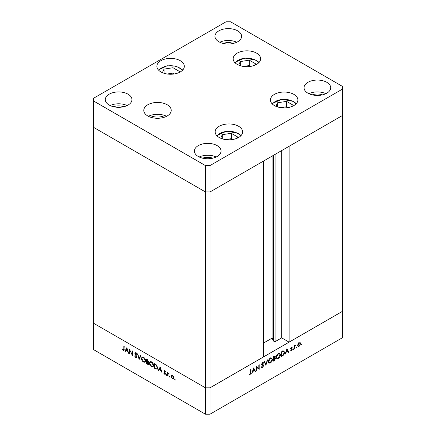 <?xml version="1.0" encoding="UTF-8"?>
<svg xmlns="http://www.w3.org/2000/svg" width="436" height="436" viewBox="0 0 436 436"><rect width="100%" height="100%" fill="white"/><g stroke="black" fill="none" stroke-linecap="round" stroke-linejoin="round"><path stroke-width="0.65" d="M210.005 165.571L342.511 89.069L342.511 86.432L230.568 21.8L225.995 21.8L93.489 98.302L93.489 100.939L205.432 165.571L210.005 165.571L210.005 191.949L205.432 191.949L210.005 191.949L210.005 387.822L263.404 356.991L263.404 161.118L210.005 191.949L342.511 115.447L289.106 146.278L289.106 342.151L281.683 337.862L275.895 341.203A1.51 0.872 180 0 1 273.764 341.203A1.51 0.872 180 0 1 273.372 340.816L272.119 338.113L263.404 343.137M289.106 342.151L342.511 311.32L342.511 337.698L210.005 414.2L205.432 414.2L93.489 349.568L93.489 323.19L205.432 387.822L205.432 414.2M342.511 89.069L342.511 311.32L210.005 387.822L205.432 387.822L93.489 323.19L93.489 127.317L205.432 191.949L93.489 127.317L93.489 100.939M205.432 165.571L205.432 387.822L210.005 387.822L210.005 414.2M272.119 338.113L272.119 156.088M281.683 337.862L281.683 150.567M129.688 350.353L129.688 353.978L129.329 353.77L129.329 349.154L132.043 354.359L132.043 350.724L132.402 350.931L132.402 355.547L129.923 350.217M136.915 357.019L136.593 357.7L135.77 357.613L134.555 355.901L135.77 357.139L136.555 356.806L135.035 354.114L135.073 352.686L135.798 352.773L136.86 354.168L136.539 354.266L135.754 353.22L135.171 353.471L136.915 357.019M136.937 356.882L136.37 357.215L136.86 356.632M136.119 353.013L135.171 353.471M139.166 359.455L137.427 353.83L137.809 354.054L139.144 358.463L140.474 355.591L140.861 355.814L139.166 359.455M143.531 362.093C142.25 361.226 141.547 360.016 141.422 358.468L142.038 357.073L143.499 357.22C144.801 358.087 145.51 359.308 145.624 360.872L145.014 362.245L143.531 362.093L144.005 361.82M151.526 366.709C150.246 365.842 149.543 364.632 149.417 363.084L150.033 361.689L151.494 361.836C152.796 362.708 153.505 363.924 153.625 365.488L153.009 366.861L151.526 366.709L152 366.436M158.235 370.464L160.181 366.97L162.029 372.649L161.048 370.605L159.233 369.559L158.628 370.687L158.235 370.464L158.808 370.131L160.306 367.346M175.021 380.214L174.689 379.636L175.021 379.445L175.354 380.023L175.021 380.214M174.689 379.636L175.021 379.445L174.689 379.636M171.408 375.064L172.411 375.211L173.517 376.41L173.92 377.838L173.463 378.835L172.411 378.704L170.896 376.094L171.359 375.091M169.844 377.222L169.511 376.65L169.844 376.453L170.176 377.031L169.844 377.222M169.511 376.65L169.844 376.453L169.511 376.65M168.024 376.115L167.664 375.908L167.664 372.535L168.024 373.238L169.048 373.39L168.089 373.859L168.024 376.115M168.427 373.003L168.024 373.238L168.737 373.091M168.972 373.292L168.089 373.859M166.617 375.358L166.285 374.78L166.617 374.589L166.95 375.167L166.617 375.358M166.285 374.78L166.617 374.589L166.285 374.78M163.974 371.227L164.715 370.769L165.462 371.679L164.715 371.183L164.334 371.418L165.375 373.151L165.266 374.301L164.655 374.23L163.822 373.292L164.061 373.112L164.639 373.805L165.157 373.559L163.974 371.227L164.563 370.698M164.203 370.709L164.715 370.769M165.01 371.014L164.334 371.418M164.639 373.805L165.462 373.38M157.723 367.919L157.162 369.292L154.442 368.273L154.442 363.657L156.519 365.019L157.723 367.919M147.526 364.278L146.447 363.657L146.447 359.041L147.226 359.487L148.496 361.368L148.033 362.082L148.807 363.706L148.48 364.425L147.526 364.278L148.055 363.978M124.919 351.225L126.816 347.705L128.713 353.416L127.732 351.372L125.917 350.326L125.312 351.454L124.919 351.225L125.492 350.898L126.99 348.113M123.29 349.934L123.84 349.062L123.84 345.988L124.2 346.195L123.922 350.484L123.268 350.391L122.303 349.301L122.516 349.073L123.29 349.934L124.227 349.634M256.477 367.254L256.477 370.878L256.117 371.085L256.117 366.469L258.837 368.534L258.837 364.905L259.197 364.698L259.197 369.314L256.117 367.047M261.687 366.752L262.565 367.014L263.349 365.777L261.829 364.839L261.605 364.262L262.592 362.616L263.655 362.785L263.328 363.253L262.548 363.112L261.965 364.038L263.3 364.834L263.704 365.575L262.565 367.488L261.349 367.177L261.687 366.752L261.976 367.041L261.622 366.834M261.714 367.564L261.349 367.177M263.202 365.406L261.338 364.425M263.328 363.253L262.21 362.916M261.66 363.864L262.227 364.48M265.96 365.406L264.216 361.798L264.603 361.575L265.938 364.442L267.268 360.032L267.655 359.814L265.873 365.357M270.325 363.003L268.821 363.161L268.216 361.815C268.325 360.272 269.017 359.057 270.293 358.169L271.819 358L272.418 359.368C272.304 360.915 271.606 362.131 270.325 363.003L269.862 362.741M278.321 358.387L276.816 358.545L276.211 357.198C276.32 355.656 277.013 354.441 278.288 353.552L279.814 353.383L280.413 354.751C280.299 356.299 279.601 357.515 278.321 358.387L277.857 358.12M285.03 354.397L286.975 348.658L288.823 352.206L288.43 352.435L287.842 351.296L286.027 352.343L285.03 354.397M301.761 344.794L301.429 344.603L301.761 344.026L302.099 344.217L301.761 344.794L301.429 344.603L301.761 344.794M301.761 344.026L302.099 344.217L301.761 344.026M297.635 345.443L298.039 344.015L299.151 342.81L300.262 342.729L300.66 343.693L299.151 346.304L298.093 346.435L297.635 345.443M296.589 347.786L296.251 347.59L296.589 347.012L296.921 347.209L296.589 347.786L296.251 347.59L296.589 347.786M296.589 347.012L296.921 347.209L296.589 347.012M294.818 348.745L294.458 348.953L294.458 345.579L294.818 345.372L294.818 345.868L295.842 344.838L294.883 346.418L294.818 348.745L294.458 348.538M293.406 349.618L293.074 349.427L293.406 348.849L293.744 349.04L293.406 349.618L293.074 349.427L293.406 349.618M293.406 348.849L293.744 349.04L293.406 348.849M290.768 348.533L291.51 347.225L292.256 347.274L291.128 348.31L292.305 349.28L291.45 350.751L290.616 350.773L291.946 349.503L290.768 348.533M292.011 347.705L291.204 347.465M291.27 348.587L291.967 348.718M290.856 350.326L291.433 350.348M291.848 349.241L290.905 348.98M284.517 352.446C284.441 353.972 283.76 355.117 282.474 355.874L281.236 356.588L281.236 351.972L283.313 350.936L283.961 351.035L284.517 352.446L284.119 352.217M274.566 357.645L275.596 358.534L274.32 360.577L273.241 361.204L273.241 356.588L275.012 355.907L275.29 356.55L274.827 357.798L275.301 357.842M251.714 373.63L253.659 367.891L255.507 371.445L255.115 371.668L254.526 370.529L252.711 371.576L251.714 373.63M250.084 374.219L250.635 372.709L250.635 369.635L250.994 369.428L250.994 372.546L250.062 374.704L249.098 374.726L249.31 374.252L250.084 374.219M300.219 343.437L300.66 343.693M298.715 346.048L299.151 346.304M300.3 343.906L299.963 343.154L299.151 343.225L297.995 345.236L298.333 345.988L299.151 345.89L300.3 343.906M298.824 343.039L299.151 343.225M297.668 345.045L297.995 345.236M294.458 345.661L294.818 345.868M295.286 345.099L295.646 345.307M294.458 346.173L294.883 346.418M290.828 348.135L291.128 348.31M291.03 348.179L292.305 349.28M290.823 350.386L291.45 350.751M290.774 348.62L291.793 349.203M290.807 348.8L291.406 349.149M288.098 351.792L288.823 352.206M287.433 351.056L287.842 351.296M287.651 350.931L286.948 349.574L286.223 351.754L287.651 350.931M283.253 350.953L283.346 351.34M281.596 352.239L281.596 355.907L283.198 354.866L284.158 352.648L283.716 351.558L281.236 352.032M281.236 355.7L281.596 355.907M282.599 351.203L283.106 351.498M279.127 353.247L279.247 353.689M280.01 354.517L280.413 354.751M276.8 357.912L276.359 358.027M280.059 354.959L279.58 353.885L278.304 354.016L276.571 356.991L277.051 358.054L278.304 357.923L280.059 354.959M277.928 353.798L278.304 354.016M276.239 356.795L276.571 356.991M274.309 355.983L275.29 356.55M274.451 357.765L275.596 358.534M273.912 360.343L274.32 360.577M273.677 356.337L274.086 356.572L273.601 356.855L273.841 358.196L274.931 356.762L274.173 356.054M273.241 356.648L273.601 356.855M274.931 356.762L274.086 356.572M273.241 358.125L273.601 358.332M273.835 358.67L273.601 360.523L275.236 358.741L274.582 358.294L273.835 358.67L273.241 358.327M273.241 358.599L273.601 358.806M274.119 358.021L275.236 358.741M273.241 360.316L273.601 360.523M271.127 357.863L271.252 358.305M272.015 359.133L272.418 359.368M268.805 362.529L268.363 362.643M272.059 359.575L271.584 358.501L270.309 358.632L268.576 361.608L269.05 362.67L270.309 362.539L272.059 359.575M269.933 358.414L270.309 358.632M268.244 361.417L268.576 361.608M265.268 364.06L265.938 364.442M261.562 366.905L262.565 367.488M262.499 364.567L263.704 365.575M256.117 370.671L256.477 370.878M256.117 366.622L258.837 368.534M258.052 368.082L258.052 368.513M258.69 369.02L259.197 369.314M254.782 371.025L255.507 371.445M254.112 370.295L254.526 370.529M254.335 370.164L253.632 368.807L252.907 370.992L254.335 370.164M249.305 374.268L250.062 374.704M173.719 378.595L173.097 378.437M172.852 378.448L172.411 378.704M171.337 375.837L170.896 376.094M171.468 375.767L171.866 374.797M173.888 377.445L173.561 377.636L172.405 375.625L171.593 375.549L171.255 376.306L172.405 378.29L173.915 377.963M172.313 375.156L171.593 375.549M172.732 375.44L172.405 375.625M173.228 378.383L173.561 377.636M168.024 375.701L167.664 375.908M168.236 373.532L168.236 373.112M165.484 374.006L164.655 374.23M164.89 372.42L164.612 372.578M164.383 371.668L164.11 371.826M164.683 371.494L164.546 370.9M159.647 369.325L159.233 369.559M160.857 370.022L160.154 367.853L159.429 369.199L161.124 369.87M154.851 368.033L154.442 368.273M157.423 369.058L156.584 368.834M155.211 364.098L154.802 364.338L154.802 368.006L156.404 368.812L157.707 368.257M156.638 365.145L156.311 365.335L154.802 364.338M157.701 367.515L157.363 367.706L156.311 365.335M156.949 368.752L157.363 367.706M149.821 362.85L149.417 363.084M150.011 362.425L150.355 361.575M153.27 366.654L152.295 366.48M153.597 365.085L153.265 365.281L151.51 362.321L150.262 362.196L149.777 363.292L151.51 366.224L152.791 366.371L153.603 365.815M151.341 361.755L150.262 362.196M151.892 362.098L151.51 362.321M152.791 366.371L153.265 365.281M146.856 363.417L146.447 363.657M148.714 364.169L148.131 363.967M148.36 361.967L147.613 361.482M147.292 360L146.807 359.722L146.807 361.199L148.136 361.166L147.292 360L147.668 359.782M147.215 359.482L146.807 359.722M148.453 360.986L147.951 361.58L148.523 361.253M147.041 361.809L146.807 363.39L148.447 363.499L147.041 361.809L147.477 361.558M147.221 361.433L146.807 361.673M148.082 362.131L147.793 362.294M148.763 363.319L148.245 363.929L148.812 363.597M141.825 358.234L141.422 358.468M142.016 357.809L142.354 356.953M145.275 362.033L144.294 361.864M145.602 360.468L145.27 360.665L143.515 357.705L142.267 357.58L141.782 358.675L143.515 361.608L144.796 361.755L145.608 361.199M143.346 357.133L142.267 357.58M143.896 357.482L143.515 357.705M144.796 361.755L145.27 360.665M139.547 358.632L139.444 358.288M140.806 355.781L139.716 358.13L139.144 358.463M136.828 357.444L135.77 357.613M135.394 353.111L134.811 353.28M135.383 352.953L135.427 352.631M136.828 354.097L136.539 354.266M136.326 352.893L135.743 353.138M129.688 353.563L129.329 353.77M132.402 354.152L132.043 354.359M126.331 350.086L125.917 350.326M127.541 350.789L126.838 348.62L126.113 349.961L127.808 350.637M124.135 350.19L123.268 350.391M237.38 138.103L237.854 137.084L231.287 133.291L222.311 134.68L220.665 138.228M222.311 138.839L222.311 134.68M232.704 139.493L231.287 138.675L225.526 139.564M231.287 138.675L231.287 133.291M292.649 106.193L293.123 105.174L286.556 101.381L277.585 102.771L275.934 106.319M277.585 106.929L277.585 102.771M287.973 107.583L286.556 106.766L280.795 107.654M286.556 106.766L286.556 101.381M255.392 64.986L255.867 63.967L249.294 60.173L240.323 61.563L238.677 65.111M240.323 65.722L240.323 61.563M250.711 66.37L249.294 65.553L243.539 66.446M249.294 65.553L249.294 60.173M179.092 72.54L179.567 71.52L172.999 67.733L164.029 69.117L162.377 72.67M164.029 73.275L164.029 69.117M174.416 73.929L172.999 73.112L167.239 74.006M172.999 73.112L172.999 67.733M164.225 117.279A10.905 6.295 0 0 0 150.785 117.279M274.44 105.572A13.729 7.93 180 0 1 270.418 99.964A13.729 7.93 180 0 1 278.898 92.645A13.729 7.93 180 0 1 293.859 94.361A13.729 7.93 180 0 1 297.881 99.964A13.729 7.93 180 0 1 289.406 107.289A13.729 7.93 180 0 1 274.44 105.572M219.172 137.482A13.729 7.93 180 0 1 215.15 131.879A13.729 7.93 180 0 1 223.624 124.554A13.729 7.93 180 0 1 238.59 126.271A13.729 7.93 180 0 1 242.612 131.879A13.729 7.93 180 0 1 234.137 139.198A13.729 7.93 180 0 1 219.172 137.482M166.607 116.303A13.729 7.93 0 0 0 148.404 116.303M147.793 115.971A13.729 7.93 180 0 1 143.776 110.363A13.729 7.93 180 0 1 152.251 103.043A13.729 7.93 180 0 1 167.217 104.76A13.729 7.93 180 0 1 171.234 110.363A13.729 7.93 180 0 1 162.759 117.687A13.729 7.93 180 0 1 147.793 115.971M160.884 71.924A13.729 7.93 180 0 1 156.862 66.316A13.729 7.93 180 0 1 165.342 58.991A13.729 7.93 180 0 1 180.302 60.708A13.729 7.93 180 0 1 184.324 66.316A13.729 7.93 180 0 1 175.85 73.64A13.729 7.93 180 0 1 160.884 71.924M237.184 64.365A13.729 7.93 180 0 1 233.162 58.756A13.729 7.93 180 0 1 241.637 51.432A13.729 7.93 180 0 1 256.602 53.154A13.729 7.93 180 0 1 260.624 58.756A13.729 7.93 180 0 1 252.144 66.081A13.729 7.93 180 0 1 237.184 64.365M326.804 82.306A13.325 7.695 0 0 0 312.28 80.638A13.325 7.695 0 0 0 304.05 87.75A13.325 7.695 0 0 0 307.952 93.19A13.325 7.695 0 0 0 322.477 94.857A13.325 7.695 0 0 0 330.706 87.75A13.325 7.695 0 0 0 326.804 82.306M325.861 93.686A13.325 7.695 0 0 0 308.895 93.686M128.048 94.181A13.325 7.695 0 0 0 113.524 92.514A13.325 7.695 0 0 0 105.294 99.621A13.325 7.695 0 0 0 109.196 105.06A13.325 7.695 0 0 0 123.72 106.727A13.325 7.695 0 0 0 131.95 99.621A13.325 7.695 0 0 0 128.048 94.181M127.105 105.556A13.325 7.695 0 0 0 110.139 105.556M237.702 30.869A13.325 7.695 0 0 0 223.183 29.201A13.325 7.695 0 0 0 214.953 36.308A13.325 7.695 0 0 0 218.856 41.747A13.325 7.695 0 0 0 233.38 43.42A13.325 7.695 0 0 0 241.609 36.308A13.325 7.695 0 0 0 237.702 30.869M236.759 42.243A13.325 7.695 0 0 0 219.799 42.243M217.144 145.619A13.325 7.695 0 0 0 202.62 143.951A13.325 7.695 0 0 0 194.391 151.058A13.325 7.695 0 0 0 198.298 156.502A13.325 7.695 0 0 0 212.817 158.17A13.325 7.695 0 0 0 221.047 151.058A13.325 7.695 0 0 0 217.144 145.619M216.202 156.998A13.325 7.695 0 0 0 199.241 156.998M202.626 158.17A9.69 5.597 180 0 1 212.812 158.17M233.374 43.42A9.69 5.597 0 0 0 223.188 43.42M123.715 106.727A9.69 5.597 0 0 0 113.529 106.727M312.285 94.857A9.69 5.597 180 0 1 322.471 94.857M273.372 340.816L273.372 155.363M275.895 341.203L275.895 153.908M294.458 347.405L294.818 347.612M282.065 355.634L282.474 355.874M281.465 351.836L281.874 352.075M261.671 364.616L262.483 365.09M250.635 372.339L250.994 372.546M156.137 368.725L155.679 368.987M155.489 364.262L155.08 364.496M124.2 348.855L123.84 349.062M240.579 136.027A12.437 7.183 0 0 0 237.675 133.394A12.437 7.183 0 0 0 217.183 136.027M295.848 104.117A12.437 7.183 0 0 0 292.948 101.484A12.437 7.183 0 0 0 272.456 104.117M258.592 62.909A12.437 7.183 0 0 0 255.687 60.277A12.437 7.183 0 0 0 235.195 62.909M182.292 70.469A12.437 7.183 0 0 0 167.375 65.972A12.437 7.183 0 0 0 158.9 70.469M299.963 343.154L298.818 342.494M298.333 345.988L297.188 345.328M291.924 347.645L291.368 347.318M291.82 349.22L290.676 348.56M283.716 351.558L282.577 350.898M279.58 353.885L278.435 353.225M277.051 358.054L275.906 357.395M275.034 358.299L273.895 357.64M271.584 358.501L270.44 357.842M269.05 362.67L267.911 362.011M263.088 363.074L262.45 362.708M168.323 373.456L168.895 373.129M164.459 371.161L165.031 370.829M165.021 373.843L165.593 373.516M135.307 353.16L135.879 352.833M241.054 135.547L238.323 133.329L226.649 131.165L216.714 135.547M296.322 103.637L293.592 101.419L281.918 99.255L271.982 103.637M259.06 62.43L256.335 60.212L244.656 58.043L234.721 62.43M182.766 69.989L176.149 66.201L167.179 65.754L158.426 69.989"/></g></svg>

